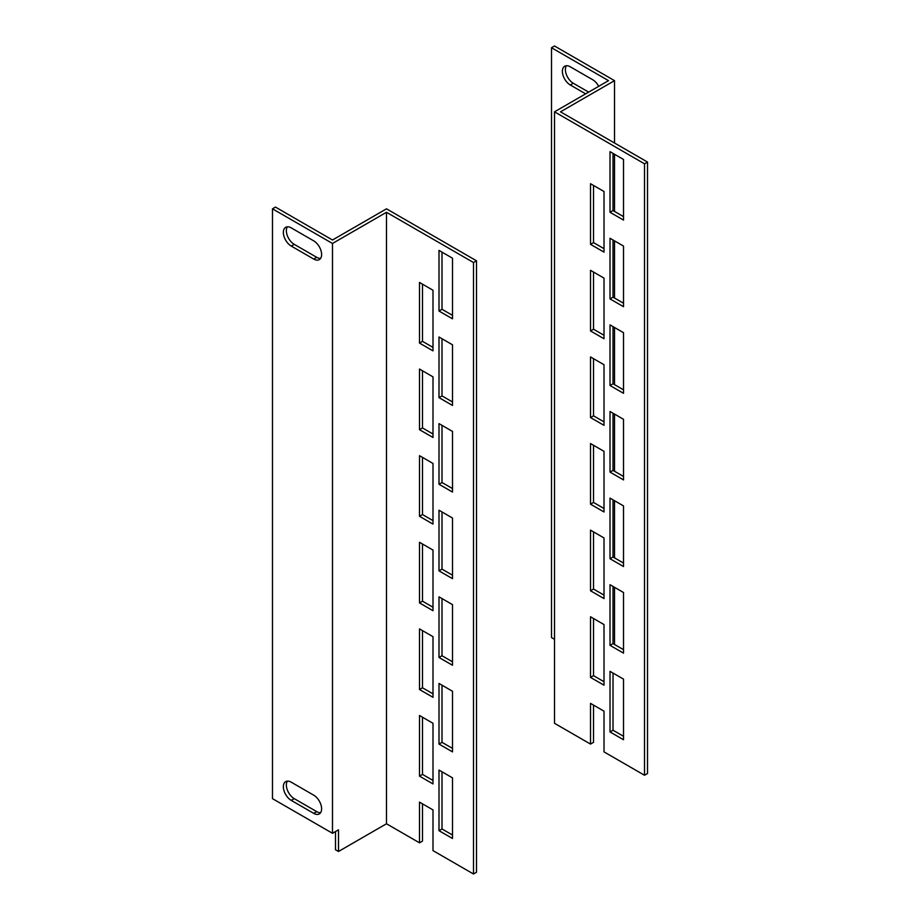 <?xml version="1.0" encoding="UTF-8"?>
<svg xmlns="http://www.w3.org/2000/svg" width="920" height="920" viewBox="0 0 920 920"><rect width="100%" height="100%" fill="white"/><g stroke="black" fill="none" stroke-linecap="round" stroke-linejoin="round"><path stroke-width="1.38" d="M476.502 260.797L476.502 872.263L473.501 874L473.501 262.522L476.502 260.797L386.492 208.828L332.488 240.005L275.483 207.092L272.481 208.828L272.481 798.652L332.488 833.29L338.491 829.828L338.491 851.483L386.492 823.768L419.497 842.823L422.498 841.087L422.498 803.85M338.491 851.483L335.49 849.746L335.49 831.565M313.731 240.867A11.143 6.428 60 0 1 321.011 250.689A11.143 6.428 60 0 1 319.309 259.612A11.143 6.428 60 0 1 313.731 259.06L291.237 246.065A11.143 6.428 60 0 1 283.958 236.256A11.143 6.428 60 0 1 285.66 227.332A11.143 6.428 60 0 1 291.237 227.884L313.731 240.867M313.731 795.179A11.143 6.428 60 0 1 321.011 805A11.143 6.428 60 0 1 319.309 813.924A11.143 6.428 60 0 1 313.731 813.372L291.237 800.377A11.143 6.428 60 0 1 283.958 790.567A11.143 6.428 60 0 1 285.66 781.644A11.143 6.428 60 0 1 291.237 782.195L313.731 795.179M332.488 833.29L332.488 243.466L272.481 208.828M320.597 258.393A11.143 6.428 60 0 1 316.733 257.324L294.239 244.34A11.143 6.428 60 0 1 287.373 226.814M320.597 812.705A11.143 6.428 60 0 1 316.733 811.635L294.239 798.652A11.143 6.428 60 0 1 287.373 781.126M386.492 823.768L386.492 212.29L332.488 243.466M473.501 874L432.998 850.62L432.998 809.91L419.497 802.113L419.497 842.823M473.501 262.522L386.492 212.29M452.502 575.195L442.002 569.123L442.002 511.968M432.998 693.852L422.498 687.792L422.498 630.625M452.502 661.802L442.002 655.741L442.002 598.575M432.998 780.459L422.498 774.398L422.498 717.232M452.502 401.971L442.002 395.91L442.002 338.744M432.998 520.628L422.498 514.567L422.498 457.401M452.502 488.577L442.002 482.517L442.002 425.35M432.998 607.234L422.498 601.174L422.498 544.007M452.502 835.026L442.002 828.966L442.002 771.799M452.502 748.408L442.002 742.348L442.002 685.193M432.998 434.01L422.498 427.949L422.498 370.794M432.998 347.403L422.498 341.343L422.498 284.176M452.502 315.353L442.002 309.292L442.002 252.137M452.502 518.029L452.502 578.657L439.001 570.86L439.001 510.232L452.502 518.029M419.497 689.517L419.497 628.889L432.998 636.686L432.998 697.314L419.497 689.517L422.498 687.792M452.502 604.635L452.502 665.263L439.001 657.478L439.001 596.85L452.502 604.635M419.497 776.135L419.497 715.507L432.998 723.293L432.998 783.92L419.497 776.135L422.498 774.398M452.502 344.804L452.502 405.433L439.001 397.635L439.001 337.007L452.502 344.804M419.497 516.292L419.497 455.664L432.998 463.461L432.998 524.089L419.497 516.292L422.498 514.567M452.502 431.422L452.502 492.05L439.001 484.253L439.001 423.625L452.502 431.422M419.497 602.91L419.497 542.283L432.998 550.079L432.998 610.707L419.497 602.91L422.498 601.174M452.502 777.86L452.502 838.488L439.001 830.691L439.001 770.063L452.502 777.86M452.502 691.254L452.502 751.881L439.001 744.084L439.001 683.456L452.502 691.254M419.497 429.686L419.497 369.058L432.998 376.855L432.998 437.483L419.497 429.686L422.498 427.949M419.497 343.079L419.497 282.452L432.998 290.237L432.998 350.865L419.497 343.079L422.498 341.343M452.502 258.198L452.502 318.826L439.001 311.029L439.001 250.401L452.502 258.198M439.001 311.029L442.002 309.292M439.001 744.084L442.002 742.348M439.001 830.691L442.002 828.966M439.001 484.253L442.002 482.517M439.001 397.635L442.002 395.91M439.001 657.478L442.002 655.741M439.001 570.86L442.002 569.123M554.507 639.285L551.505 637.56L551.505 47.736L608.511 80.649L554.507 111.826L554.507 723.304L590.513 744.084L593.515 742.348L593.515 705.111M644.518 775.261L647.519 773.536L647.519 162.058L644.518 163.794L644.518 775.261L604.014 751.881L604.014 711.171L590.513 703.374L590.513 744.084M551.505 47.736L554.507 46L614.514 80.649L560.51 111.826L647.519 162.058M554.507 111.826L644.518 163.794M623.519 419.29L623.519 479.918L610.018 472.121L610.018 411.493L623.519 419.29M590.513 590.778L590.513 530.15L604.014 537.947L604.014 598.575L590.513 590.778L593.515 589.053L604.014 595.113M623.519 505.908L623.519 566.536L610.018 558.739L610.018 498.111L623.519 505.908M590.513 677.396L590.513 616.768L604.014 624.565L604.014 685.193L590.513 677.396L593.515 675.659L604.014 681.72M623.519 246.065L623.519 306.693L610.018 298.908L610.018 238.28L623.519 246.065M590.513 417.565L590.513 356.937L604.014 364.722L604.014 425.35L590.513 417.565L593.515 415.828L604.014 421.889M623.519 332.683L623.519 393.311L610.018 385.514L610.018 324.886L623.519 332.683M590.513 504.171L590.513 443.543L604.014 451.341L604.014 511.968L590.513 504.171L593.515 502.435L604.014 508.507M623.519 679.121L623.519 739.749L610.018 731.963L610.018 671.335L623.519 679.121M623.519 592.514L623.519 653.143L610.018 645.345L610.018 584.717L623.519 592.514M590.513 330.947L590.513 270.319L604.014 278.116L604.014 338.744L590.513 330.947L593.515 329.222L604.014 335.282M590.513 244.34L590.513 183.712L604.014 191.509L604.014 252.137L590.513 244.34L593.515 242.604L604.014 248.664M623.519 159.459L623.519 220.087L610.018 212.29L610.018 151.662L623.519 159.459M614.514 644.483L614.514 587.316M614.514 557.876L614.514 500.71M614.514 471.258L614.514 414.092M614.514 384.652L614.514 327.485M614.514 298.034L614.514 240.879M614.514 211.427L614.514 154.261M614.514 143.002L614.514 80.649M588.639 92.115L573.264 83.237A11.143 6.428 60 0 1 566.398 65.722M613.019 413.229L613.019 470.396L623.519 476.456M593.515 531.886L593.515 589.053M613.019 499.836L613.019 557.002L623.519 563.063M593.515 618.505L593.515 675.659M613.019 240.005L613.019 297.171L623.519 303.232M593.515 358.662L593.515 415.828M613.019 326.623L613.019 383.778L623.519 389.85M593.515 445.28L593.515 502.435M613.019 673.06L613.019 730.227L623.519 736.287M613.019 586.454L613.019 643.62L623.519 649.681M593.515 272.055L593.515 329.222M593.515 185.437L593.515 242.604M613.019 153.398L613.019 210.565L623.519 216.625M585.637 93.851L570.262 84.973A11.143 6.428 60 0 1 562.982 75.164A11.143 6.428 60 0 1 564.696 66.24A11.143 6.428 60 0 1 570.262 66.792L592.768 79.775A11.143 6.428 60 0 1 598.69 86.319M610.018 212.29L613.019 210.565M610.018 645.345L613.019 643.62M610.018 731.963L613.019 730.227M610.018 385.514L613.019 383.778M610.018 298.908L613.019 297.171M610.018 558.739L613.019 557.002M610.018 472.121L613.019 470.396M316.733 811.635L313.731 813.372M294.239 798.652L291.237 800.377M316.733 257.324L313.731 259.06M294.239 244.34L291.237 246.065M570.262 84.973L573.264 83.237"/></g></svg>
